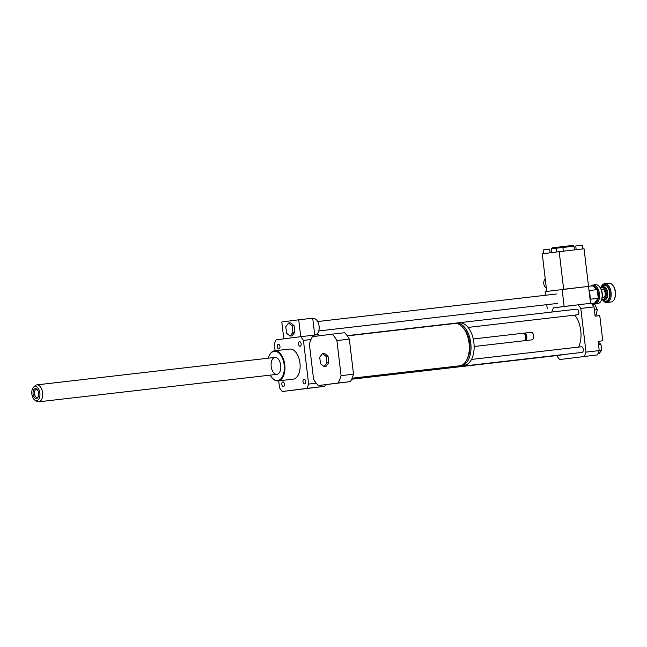 <?xml version="1.0" encoding="UTF-8"?>
<svg xmlns="http://www.w3.org/2000/svg" width="647" height="647" viewBox="0 0 647 647"><rect width="100%" height="100%" fill="white"/><g stroke="black" fill="none" stroke-linecap="round" stroke-linejoin="round"><path stroke-width="0.97" d="M288.554 323.055L292.12 325.902L292.897 332.421L290.107 336.076L286.548 333.229L285.772 326.719L288.554 323.055L290.495 322.829L294.062 325.684L292.12 325.902M294.062 325.684L294.838 332.194L292.897 332.421M294.838 332.194L292.048 335.858L290.107 336.076M314.693 334.742L315.501 334.653A8.047 4.537 -96.6 0 0 319.084 326.08A8.047 4.537 -96.6 0 0 313.658 318.664L312.784 318.761M314.733 335.065L312.719 318.187L298.736 319.804L281.801 321.963L283.807 338.842M300.742 336.675L298.736 319.804M275.112 350.739L274.32 344.123A34.081 19.208 83.4 0 1 276.099 339.821L300.693 336.683A34.081 19.208 83.4 0 1 303.427 340.403L308.635 384.083A34.081 19.208 83.4 0 1 306.856 388.386L282.27 391.524A34.081 19.208 83.4 0 1 279.528 387.804L278.695 380.824M319.505 335.777A34.081 19.208 83.4 0 0 318.567 334.62L300.693 336.683M454.631 323.5A21.302 12.002 83.4 0 1 454.72 323.492A21.302 12.002 83.4 0 1 469.083 343.274A21.302 12.002 83.4 0 1 459.596 365.814L352.162 378.196M463.252 327.924A19.41 10.934 83.4 0 1 466.899 359.554M455.577 323.443A21.302 12.002 83.4 0 1 456.345 323.306A21.302 12.002 83.4 0 1 456.426 323.298A21.302 12.002 83.4 0 1 470.79 343.08A21.302 12.002 83.4 0 1 461.303 365.62A21.302 12.002 83.4 0 1 460.446 365.66M459.451 322.942A21.302 12.002 83.4 0 1 459.532 322.934A21.302 12.002 83.4 0 1 473.895 342.724A21.302 12.002 83.4 0 1 464.409 365.256L461.303 365.62M473.272 338.979L523.116 333.237A3.785 2.135 83.4 0 1 523.116 333.237A3.785 2.135 83.4 0 1 524.677 334.087A3.785 2.135 83.4 0 1 525.307 339.586A3.785 2.135 83.4 0 1 523.981 340.759L474.138 346.509M524.677 334.087L525.049 334.564A3.073 1.731 83.4 0 1 525.558 339.036L525.307 339.586M523.714 333.318A3.785 2.135 83.4 0 1 524.264 333.108A3.785 2.135 83.4 0 1 524.28 333.1A3.785 2.135 83.4 0 1 526.828 336.618A3.785 2.135 83.4 0 1 525.146 340.629A3.785 2.135 83.4 0 1 524.547 340.548M524.28 333.1L531.074 332.323A3.785 2.135 83.4 0 1 531.074 332.323A3.785 2.135 83.4 0 1 532.635 333.165A3.785 2.135 83.4 0 1 533.274 338.664A3.785 2.135 83.4 0 1 531.939 339.845L525.146 340.629M532.764 333.334A3.316 1.868 83.4 0 1 532.885 333.488A3.316 1.868 83.4 0 1 533.443 338.3A3.316 1.868 83.4 0 1 533.354 338.47M322.513 353.569L326.08 356.416L326.856 362.935L324.066 366.59L320.5 363.743L319.723 357.233L322.513 353.569L324.454 353.343L328.021 356.198L326.08 356.416M328.021 356.198L328.797 362.708L326.856 362.935M328.797 362.708L326.007 366.372L324.066 366.59M336.901 340.565L341.082 375.632A30.296 17.073 83.4 0 1 338.017 383.032L318.275 385.563A30.296 17.073 83.4 0 1 313.56 379.15L309.379 344.083A30.296 17.073 83.4 0 1 312.444 336.675L332.194 334.151A30.296 17.073 83.4 0 1 336.901 340.565L349.331 339.125L353.513 374.201L341.082 375.632M353.513 374.201A30.296 17.073 83.4 0 1 350.448 381.601L338.017 383.032M350.448 381.601L318.275 385.563M349.331 339.125A30.296 17.073 83.4 0 0 344.625 332.72L332.194 334.151M598.499 344.584L600.934 344.301L598.2 342.117M597.974 353.755L599.09 353.626L601.645 350.27L600.934 344.301M599.211 350.553L601.645 350.27M596.194 315.008L594.989 315.154L596.194 315.008L597.254 309.63L594.957 304.672L592.652 304.939M594.367 309.962L597.254 309.63M556.865 355.567L556.897 355.834A34.081 19.208 -96.6 0 0 559.631 359.554L597.432 354.896A34.081 19.208 -96.6 0 0 599.211 350.593L598.111 341.333L602.769 340.799L599.769 315.631L595.111 316.173L594.003 306.913A34.081 19.208 -96.6 0 0 591.269 303.192L553.468 307.859A34.081 19.208 -96.6 0 0 551.721 312.056M559.631 359.554L597.432 354.896M278.93 348.968A2.329 1.31 83.4 0 1 278.922 348.968A2.329 1.31 83.4 0 1 277.353 346.808A2.329 1.31 83.4 0 1 278.388 344.341A2.329 1.31 83.4 0 1 279.957 346.501A2.329 1.31 83.4 0 1 278.93 348.968M284.437 384.092A2.329 1.31 83.4 0 1 283.402 386.566A2.329 1.31 83.4 0 1 281.833 384.407A2.329 1.31 83.4 0 1 282.868 381.94A2.329 1.31 83.4 0 1 284.437 384.092M304.033 379.239A2.329 1.31 83.4 0 1 304.041 379.239A2.329 1.31 83.4 0 1 305.61 381.398A2.329 1.31 83.4 0 1 304.575 383.865A2.329 1.31 83.4 0 1 303.006 381.706A2.329 1.31 83.4 0 1 304.033 379.239M298.526 344.115A2.329 1.31 83.4 0 1 299.553 341.64A2.329 1.31 83.4 0 1 301.13 343.8A2.329 1.31 83.4 0 1 300.087 346.258A2.329 1.31 83.4 0 1 298.526 344.115M584.225 356.416A34.081 19.208 -96.6 0 0 586.004 352.114L580.796 308.433A34.081 19.208 -96.6 0 0 578.062 304.713M351.847 378.932L582.001 352.405A2.839 1.601 -96.6 0 0 583.262 349.38A2.839 1.601 -96.6 0 0 581.346 346.76L471.509 359.425M351.717 379.215L560.828 355.114A2.839 1.601 -96.6 0 0 561.467 354.766M468.113 327.414L577.512 314.806A2.839 1.601 -96.6 0 0 578.774 311.781A2.839 1.601 -96.6 0 0 576.865 309.161L347.115 335.639M578.572 347.083A21.302 12.002 -96.6 0 0 580.755 330.609A21.302 12.002 -96.6 0 0 574.714 315.121M586.004 352.114L599.211 350.593M580.796 308.433L594.003 306.913M271.691 377.355A15.148 8.532 -96.6 0 0 271.813 377.516A15.148 8.532 -96.6 0 0 278.064 380.897A15.148 8.532 -96.6 0 0 278.121 380.889A15.148 8.532 -96.6 0 0 284.801 364.819A15.148 8.532 -96.6 0 0 274.595 350.803A15.148 8.532 -96.6 0 0 269.281 355.51A15.148 8.532 -96.6 0 0 269.192 355.696M274.595 350.803L289.743 349.057A15.148 8.532 83.4 0 1 299.957 363.072A15.148 8.532 83.4 0 1 293.277 379.142A15.148 8.532 83.4 0 1 293.212 379.15L278.064 380.897M270.228 375.131A14.671 8.265 -96.6 0 0 271.57 377.201A14.671 8.265 -96.6 0 0 277.676 380.46A14.671 8.265 -96.6 0 0 282.949 359.619A14.671 8.265 -96.6 0 0 269.112 355.882A14.671 8.265 -96.6 0 0 268.279 358.203M276.948 374.354A8.524 4.804 -96.6 0 0 280.709 365.312A8.524 4.804 -96.6 0 0 274.967 357.427A8.524 4.804 -96.6 0 0 271.174 366.445A8.524 4.804 -96.6 0 0 276.916 374.354A8.524 4.804 -96.6 0 0 276.948 374.354M325.473 384.73A34.081 19.208 83.4 0 1 324.729 386.324L282.27 391.524M310.972 339.538L303.427 340.403M316.213 383.21L308.635 384.083M324.729 386.324L306.856 388.386M33.426 395.479A4.974 2.798 83.4 0 1 33.879 389.599A4.974 2.798 83.4 0 1 37.348 389.737A4.974 2.798 83.4 0 1 38.181 396.959A4.974 2.798 83.4 0 1 33.426 395.479M37.615 390.117A3.963 2.232 -96.6 0 0 36.24 389.526A3.963 2.232 -96.6 0 0 34.744 394.993A3.963 2.232 -96.6 0 0 37.146 397.404A3.963 2.232 -96.6 0 0 38.359 396.522M32.35 396.32A7.157 4.028 83.4 0 1 33.539 387.213A7.157 4.028 83.4 0 1 39.871 393.101A7.157 4.028 83.4 0 1 35.043 400.275A7.157 4.028 83.4 0 1 32.35 396.32M33.539 387.213L35.035 385.774A8.524 4.804 83.4 0 1 36.839 384.876A8.524 4.804 83.4 0 1 42.581 392.786A8.524 4.804 83.4 0 1 38.788 401.803A8.524 4.804 83.4 0 1 36.83 401.334L35.043 400.275M601.176 300.596L601.443 300.006A8.71 4.909 -96.6 0 0 599.987 287.349L599.591 286.839A9.47 5.338 83.4 0 1 601.176 300.596A9.47 5.338 83.4 0 1 597.852 303.54L595.208 303.847A9.47 5.338 -96.6 0 0 598.176 289.209A9.47 5.338 -96.6 0 0 593.04 285.036A9.47 5.338 -96.6 0 0 591.091 285.982M593.04 285.036L595.685 284.729A9.47 5.338 83.4 0 1 599.591 286.839M593.097 303.362A9.47 5.338 -96.6 0 0 595.208 303.847M597.23 289.702A8.71 4.909 83.4 0 1 598.249 298.243L597.246 289.621L592.498 285.82L588.519 286.281M598.224 298.348A8.71 4.909 83.4 0 1 594.569 303.152L598.249 298.243M591.56 303.54L594.569 303.152M592.506 285.861A8.71 4.909 83.4 0 1 597.181 289.597M601.856 298.914A6.624 3.736 -96.6 0 0 604.209 299.949A6.624 3.736 -96.6 0 0 607.153 292.937A6.624 3.736 -96.6 0 0 602.689 286.783A6.624 3.736 -96.6 0 0 600.634 288.319M600.707 288.449A5.872 3.308 83.4 0 1 606.11 293.059A5.872 3.308 83.4 0 1 601.896 298.777M602.131 297.806L603.311 297.669A4.262 2.402 -96.6 0 0 605.212 293.164A4.262 2.402 -96.6 0 0 602.341 289.201L601.152 289.338M602.559 299.876L602.955 300.386A9.47 5.338 -96.6 0 0 606.862 302.497A9.47 5.338 -96.6 0 0 611.075 292.484A9.47 5.338 -96.6 0 0 604.694 283.693A9.47 5.338 -96.6 0 0 601.37 286.637L601.103 287.228A8.71 4.909 83.4 0 1 607.945 286.718A8.71 4.909 83.4 0 1 609.337 298.809A8.71 4.909 83.4 0 1 602.559 299.876A8.71 4.909 83.4 0 1 602.001 299.06M600.748 288.141A8.71 4.909 83.4 0 1 601.103 287.228M604.694 283.693L608.892 283.208A9.47 5.338 83.4 0 1 612.798 285.319A9.47 5.338 83.4 0 1 614.383 299.076A9.47 5.338 83.4 0 1 611.059 302.02L606.862 302.497M614.383 299.076L614.65 298.485A8.71 4.909 -96.6 0 0 613.194 285.828L612.798 285.319M590.113 299.69L590.485 299.205L588.98 290.147M589.449 290.519L597.246 289.621M590.485 299.205L598.281 298.307M546.335 288.101A5.677 4.691 -97.3 0 1 545.235 278.841M556.76 251.982L556.315 248.222L562.89 247.437L563.343 251.198M559.186 251.667L563.666 289.266L588.527 286.403L584.047 248.796L559.186 251.667L542.251 253.826L546.731 291.409M582.761 248.949L582.316 245.197L580.877 245.35L575.733 245.981L576.178 249.702M550.104 252.823L549.659 249.127L543.084 249.912L543.529 253.664M562.898 247.461L573.978 246.208L572.927 245.383L552.247 247.85L551.422 248.901L551.859 252.597M556.315 248.262L551.422 248.901M589.207 292.056A8.047 4.537 83.4 0 1 589.886 297.774M589.158 291.651A7.57 4.27 83.4 0 1 589.935 298.186M590.541 303.273L588.527 286.403L545.178 291.611L545.615 295.267M557.293 307.365L574.229 305.198M564.135 306.363L562.114 289.444M546.739 304.664L547.2 308.53M604.476 299.901A6.624 3.736 -96.6 0 0 604.751 299.885A6.624 3.736 -96.6 0 0 607.703 292.873A6.624 3.736 -96.6 0 0 603.23 286.718A6.624 3.736 -96.6 0 0 602.964 286.767M603.117 299.796A8.047 4.537 -96.6 0 0 609.094 298.202A8.047 4.537 -96.6 0 0 607.848 287.373A8.047 4.537 -96.6 0 0 601.661 287.171M318.769 330.94L557.528 303.419M317.685 321.535L556.444 294.013M456.426 323.298L459.532 322.934M347.285 335.874L454.72 323.492M38.788 401.803L276.916 374.354M36.839 384.876L274.967 357.427M603.23 286.718L602.689 286.783M604.751 299.885L604.209 299.949M573.978 246.208L574.423 249.912"/></g></svg>
